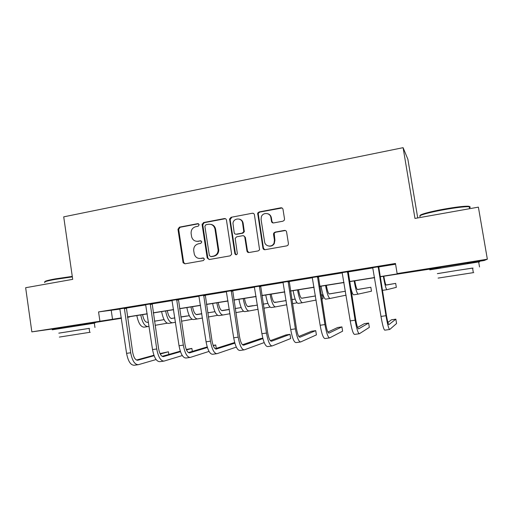 <?xml version="1.0" encoding="UTF-8"?>
<svg xmlns="http://www.w3.org/2000/svg" width="513" height="513" viewBox="0 0 513 513"><rect width="100%" height="100%" fill="white"/><g stroke="black" fill="none" stroke-linecap="round" stroke-linejoin="round"><path stroke-width="0.77" d="M199.198 224.707L197.781 223.649L179.409 227.156L177.966 229.311L183.103 262.771L184.962 263.817L203.424 260.566L204.45 259.046L203.026 257.975L200.621 258.398C197.492 258.674 195.382 257.263 194.292 254.159L193.728 250.722C193.523 247.093 195.075 244.791 198.396 243.816L200.795 243.374L201.821 241.854L200.403 240.789L198.005 241.232C194.831 241.527 192.715 240.09 191.657 236.935L191.125 233.614C190.913 229.991 192.471 227.676 195.786 226.682L198.178 226.227L199.198 224.707M198.537 223.758L180.108 227.272L178.671 229.42L183.648 262.31L184.969 263.817M201.077 240.866L198.005 241.232M440.629 267.158L467.208 262.919M61.823 327.454L84.735 323.921M273.057 222.943L271.961 221.513L271.371 217.781L270.89 217.64L271.48 221.379C271.775 222.501 272.486 223.02 273.621 222.931L282.964 221.193L284.305 220.212L284.523 218.948L283.003 209.349C282.701 208.22 281.983 207.701 280.842 207.803L259.142 211.946L257.68 213.273L262.945 248.125C263.233 249.254 263.945 249.78 265.074 249.696L286.876 245.849L288.088 245.092L288.441 243.617L286.594 231.985C286.299 230.85 285.574 230.331 284.433 230.42L275.071 232.12L273.724 233.133L273.525 234.358L274.436 240.09L273.91 244.182M270.89 217.64C270.332 212.581 262.765 212.016 261.316 216.903L261.079 219.481L264.593 241.854C265.099 246.432 271.691 247.664 273.801 243.553L274.275 243.63L274.91 240.18L274.436 240.09M61.855 327.679L31.844 331.866L25.65 287.722L72.699 279.348L63.715 216.852L403.096 147.673L414.959 218.429L478.385 207.137L487.35 259.2L484.246 260.501L467.253 263.207M31.844 331.866L121.376 317.887M380.056 276.648L399.428 273.564L397.139 273.596L395.459 263.464L98.56 311.923L99.881 321.016M397.139 273.596L487.35 259.2M226.457 220.096C226.175 218.987 225.489 218.48 224.393 218.57L203.584 222.539L202.116 224.681L207.214 257.994L209.253 259.533L230.157 255.852L231.652 254.281L226.457 220.096M231.074 217.3L252.319 213.248C253.435 213.151 254.14 213.658 254.429 214.78L259.591 249.825L258.219 250.902L249.042 252.524C247.926 252.601 247.221 252.082 246.939 250.96L244.797 237.25C244.515 236.134 243.816 235.621 242.707 235.704L236.679 236.807L235.185 238.372L237.365 253.743C236.487 255.108 235.659 255.083 234.871 253.672L229.561 219.006L231.074 217.3L252.319 213.248M417.729 217.935L407.88 159.267L403.096 147.673M98.56 311.923L120.004 309.108M126.294 308.082L145.814 304.902M152.06 303.882L172.163 300.605M178.351 299.598L199.05 296.225M205.187 295.225L226.509 291.75M232.581 290.762L254.544 287.184M260.553 286.203L283.182 282.516M289.127 281.547L312.443 277.745M318.31 276.789L342.344 272.871M348.135 271.928L372.906 267.895M378.613 266.965L395.581 264.201M126.345 307.838L119.882 308.897M152.111 303.638L145.698 304.684M178.402 299.355L172.041 300.387M205.238 294.975L198.929 296.007M232.633 290.512L226.38 291.531M260.61 285.946L254.416 286.959M289.178 281.291L283.054 282.291M318.368 276.533L312.308 277.52M348.192 271.672L342.209 272.647M378.671 266.702L372.765 267.664M258.026 212.626L258.148 213.414M440.68 267.44L380.075 276.796M129.5 316.726L127.525 317.303M121.434 318.278L84.767 324.113M121.395 318.015L118.131 318.535L121.401 318.092M127.519 317.258L129.539 316.989M374.618 277.661L349.565 281.656M344.011 282.541L319.708 286.414M314.071 287.312L290.486 291.07M284.779 291.98L261.886 295.629M256.102 296.546L233.883 300.092M228.029 301.022L206.463 304.459M200.538 305.402L179.595 308.743M173.612 309.692L153.278 312.936M147.237 313.898L127.487 317.047M127.468 316.912L147.218 313.764M153.259 312.802L173.593 309.563M179.576 308.608L200.519 305.267M206.438 304.324L228.009 300.887M233.864 299.958L256.083 296.411M261.867 295.488L284.753 291.839M290.467 290.929L314.052 287.171M319.682 286.273L343.992 282.4M349.539 281.515L374.593 277.52M111.25 310.532L112.533 319.298M196.723 241.315L198.659 241.315M199.717 258.481L200.621 258.398M203.616 258.02L201.276 258.437M225.399 218.685L204.232 222.674L202.763 224.803L207.848 258.033L209.189 259.546M205.905 224.758L204.879 226.284L209.362 255.519L210.792 256.596L213.344 256.147C216.3 255.378 217.91 253.39 218.153 250.19L214.998 229.138C214.101 225.611 211.914 223.989 208.451 224.277L205.905 224.758M210.824 224.354C213.44 224.88 215.03 226.509 215.614 229.253L218.762 250.248C218.519 253.441 216.916 255.423 213.966 256.186L211.414 256.641M253.409 213.382L252.845 213.402M243.592 235.775L245.342 237.346L247.478 251.017L248.831 252.543M231.652 217.441L230.157 219.641L235.441 253.723L236.307 254.769M242.585 223.052C241.963 217.454 233.428 217.762 232.966 223.367L234.191 232.652C234.473 233.761 235.172 234.274 236.275 234.191L242.296 233.082L243.778 231.639L242.585 223.052L243.136 223.181C242.675 220.962 241.386 219.602 239.27 219.089M235.942 234.217L236.275 234.191M243.136 223.181L244.323 231.741L242.848 233.184L236.839 234.287M271.371 217.781C270.947 215.691 269.748 214.344 267.767 213.735M269.017 246.099C271.262 246.413 273.012 245.592 274.275 243.63M285.427 230.51L275.545 232.229L274.199 233.235L274.91 240.18M282.047 207.989L259.655 212.1L258.199 213.427L263.445 248.189L264.798 249.722M142.576 314.642C143.595 319.644 145.192 322.215 147.359 322.35L148.469 322.17M154.509 321.196L164.109 319.65M171.297 318.49L174.85 317.919M180.833 316.957L186.86 315.982L180.833 316.938M147.122 322.369L148.462 322.151M154.509 321.176L164.096 319.631M171.252 318.483L174.85 317.9M167.219 323.203L155.125 325.319M149.091 326.377L147.988 326.569C144.711 326.409 142.306 322.53 140.767 314.931M147.988 326.569L144.095 327.172C140.793 327.012 138.369 323.145 136.83 315.553M119.83 308.788L126.576 353.354L130.7 352.758L124.345 308.05M126.371 307.723L132.668 352.271C133.707 357.625 135.419 360.273 137.805 360.216L154.099 355.721M160.242 354.028L168.431 351.771L160.024 353.585M136.484 360.036L153.926 355.259M156.093 359.542L138.407 364.679C134.829 364.775 132.258 360.799 130.7 352.758M137.869 364.749L134.335 365.243C130.725 365.346 128.135 361.383 126.576 353.354M168.828 354.451L168.431 351.771M126.224 308.435L124.223 308.653M44.99 281.772C44.387 281.227 47.837 280.258 55.34 278.873L72.275 276.398M72.339 276.885L55.128 279.405C46.683 280.97 43.265 281.99 44.887 282.471M58.809 333.136L89.134 328.384C90.128 328.237 90.128 328.243 89.134 328.403L58.809 333.161M94.347 323.286C95.719 323.043 95.713 323.004 94.334 323.184L52.217 329.795M89.698 332.302C90.692 332.155 90.692 332.161 89.704 332.328L59.367 337.073M420.301 215.556C418.929 214.697 430.362 211.555 444.361 209.067C455.153 207.181 462.886 206.22 467.561 206.194C469.427 206.239 469.985 206.521 469.248 207.04M469.382 207.848C470.639 207.239 470.575 206.861 469.19 206.72L468.234 206.668C463.451 206.701 455.525 207.682 444.45 209.618C428.919 212.376 416.915 215.819 420.192 216.415M437.358 273.621L454.839 270.813L437.365 273.653M478.687 262.079C480.008 261.822 480.001 261.784 478.667 261.951L429.804 269.851M473.339 272.608C474.301 272.467 474.301 272.48 473.345 272.64L438.108 278.091M472.569 268.119L454.839 270.793L472.556 268.062C473.518 267.914 473.518 267.927 472.563 268.087L473.345 272.64M167.309 310.698C168.328 315.751 169.841 318.361 171.861 318.522L171.631 318.541M189.291 315.687L180.852 317.053L189.297 315.707M196.293 314.578L201.801 313.687M207.72 312.731L208.515 312.603L207.72 312.725M196.248 314.565L201.795 313.667M192.17 319.304L181.474 321.196M175.504 322.254L172.503 322.786C169.457 322.581 167.161 318.644 165.628 310.968M172.503 322.786L168.54 323.395C165.455 323.203 163.147 319.272 161.608 311.609M192.522 306.678C193.536 311.789 194.972 314.437 196.838 314.629L201.821 313.821M207.739 312.859L214.985 311.686L207.739 312.84M221.776 310.583L229.311 309.365L221.738 310.57M196.614 314.642L201.814 313.796M217.608 315.322L208.368 316.976M202.462 318.041L197.492 318.926C194.677 318.682 192.503 314.681 190.971 306.928M197.492 318.926L193.459 319.554C190.605 319.31 188.412 315.322 186.879 307.582M145.641 304.581L152.534 349.59L156.741 348.975L150.251 303.831M152.137 303.523L158.575 348.507C159.607 353.919 161.242 356.606 163.467 356.573L180.473 351.687M186.495 349.956L191.868 348.41L186.283 349.468M162.172 356.349L180.3 351.174M182.288 355.554L164.083 361.081C160.755 361.139 158.305 357.106 156.741 348.975M163.583 361.152L159.934 361.659C156.561 361.729 154.099 357.702 152.534 349.59M192.317 351.399L191.868 348.41M151.983 304.241L150.123 304.433M171.977 300.285L179.031 345.743L183.327 345.121L176.684 299.515M178.428 299.233L185.013 344.672C186.046 350.135 187.591 352.867 189.65 352.861L207.387 347.506M213.286 345.724L215.736 344.986L213.145 345.358M188.38 352.572L207.214 346.935M205.264 294.853L211.997 340.754C213.036 346.275 214.492 349.045 216.364 349.071L216.332 349.084M209.028 351.418L190.285 357.414C187.213 357.433 184.892 353.335 183.327 345.121M189.823 357.478L186.052 358.003C182.936 358.029 180.595 353.944 179.031 345.743M216.249 348.353L215.736 344.986M178.274 299.958L176.555 300.131M202.16 223.937L202.244 224.745M218.23 302.587C219.243 307.742 220.596 310.436 222.302 310.654L229.337 309.512L222.084 310.66M235.191 308.557L241.181 307.582M247.76 306.511L252.935 305.671L247.728 306.492M235.185 308.531L241.174 307.556M243.553 311.25L235.826 312.654M229.984 313.719L222.969 314.995C220.398 314.706 218.346 310.641 216.819 302.811M222.969 314.995L218.852 315.63C216.242 315.348 214.171 311.295 212.645 303.472M244.451 298.406C245.458 303.619 246.727 306.351 248.266 306.601L257.436 305.1M263.22 304.158L267.908 303.388M274.269 302.349L275.705 302.112L274.256 302.337M248.061 306.607L257.43 305.075M263.214 304.126L267.895 303.363M270.018 307.082L263.855 308.223M258.09 309.288L248.952 310.987C246.625 310.647 244.707 306.524 243.188 298.604M248.952 310.987L244.752 311.635C242.386 311.308 240.45 307.191 238.923 299.284M271.197 294.141C272.198 299.412 273.384 302.189 274.75 302.471L286.139 300.592M291.846 299.65L295.167 299.105M295.161 299.073L291.846 299.624M274.551 302.465L286.132 300.56M297.014 302.798L292.481 303.658M286.793 304.741L275.449 306.896C273.384 306.511 271.601 302.317 270.088 294.321M275.449 306.896L271.165 307.556C269.062 307.178 267.254 302.997 265.74 295.013M198.864 295.898L206.079 341.818L210.465 341.177L203.674 295.116M216.088 349.109L234.858 343.159M215.133 348.705L234.685 342.517M236.326 347.102L217.025 353.669C214.216 353.643 212.029 349.481 210.465 341.177M216.601 353.726L212.703 354.271C209.849 354.259 207.643 350.103 206.079 341.818M205.11 295.591L203.539 295.732M226.316 291.422L233.697 337.81L238.173 337.156L231.222 290.621M232.665 290.39L239.545 336.752C240.584 342.331 241.95 345.153 243.637 345.204L262.906 338.599M262.81 338.234L260.796 338.522L242.444 344.742M264.195 342.569L244.316 349.847C241.783 349.776 239.738 345.55 238.173 337.156M243.938 349.898L239.904 350.462C237.327 350.405 235.255 346.185 233.697 337.81M232.498 291.127L231.087 291.249M254.352 286.85L261.899 333.713L266.478 333.052L259.366 286.036M260.636 285.824L267.677 332.668C268.716 338.311 269.985 341.171 271.48 341.254L290.025 334.335L285.946 334.918L270.325 340.664M290.025 334.335L290.685 338.535L272.179 345.942C269.941 345.833 268.036 341.536 266.478 333.052M271.845 345.986L267.677 346.57C265.388 346.467 263.464 342.184 261.899 333.713M260.469 286.575L259.225 286.664M282.99 282.182L290.711 329.532L295.385 328.852L288.107 281.342M289.21 281.162L296.418 328.493C297.45 334.2 298.617 337.105 299.913 337.227L315.726 330.648L311.577 331.244L298.797 336.457M315.726 330.648L316.406 334.886L300.631 341.959C298.694 341.799 296.944 337.432 295.385 328.852M300.349 341.998L296.033 342.601C294.045 342.453 292.269 338.093 290.711 329.532M289.043 281.926L287.966 281.983M312.244 277.411L320.15 325.261L324.921 324.569L317.476 276.558M318.393 276.404L325.774 324.229C326.807 330 327.871 332.956 328.948 333.104L341.921 326.89L337.689 327.499L327.878 332.078M341.921 326.89L342.613 331.167L329.692 337.887C328.076 337.682 326.486 333.238 324.921 324.569M329.455 337.92L324.992 338.548C323.325 338.349 321.709 333.918 320.15 325.261M318.227 277.174L317.329 277.2M342.139 272.531L350.232 320.894L355.111 320.183L347.487 271.659M348.218 271.544L355.772 319.875C356.811 325.704 357.753 328.718 358.619 328.897L368.623 323.062L364.313 323.677L357.58 327.461M368.623 323.062L369.328 327.377L359.382 333.732C358.093 333.476 356.67 328.955 355.111 320.183M359.196 333.758L354.579 334.405C353.239 334.155 351.79 329.647 350.232 320.894M348.045 272.32L347.339 272.313M298.489 289.794C299.483 295.116 300.573 297.938 301.759 298.252L315.463 295.975M321.093 295.039L322.446 294.815L321.087 295.026M301.573 298.239L315.457 295.937M322.446 294.815L323.062 298.681L321.715 298.944M316.111 300.047L302.471 302.721C300.689 302.292 299.041 298.034 297.534 289.948M302.471 302.721L298.104 303.395C296.277 302.971 294.603 298.726 293.096 290.653M326.339 285.356C327.332 290.736 328.326 293.603 329.32 293.955L345.422 291.243M345.422 291.23L329.147 293.93M346.063 295.174L330.045 298.463C328.544 297.982 327.044 293.654 325.55 285.484M330.045 298.463L325.588 299.156C324.043 298.681 322.517 294.359 321.023 286.203M354.772 280.823C355.753 286.267 356.644 289.178 357.446 289.563L370.835 287.261L357.285 289.524M370.835 287.261L371.476 291.192L358.189 294.122C356.984 293.583 355.637 289.185 354.15 280.925M358.189 294.122L353.637 294.821C352.585 294.552 351.36 290.98 349.962 284.093M383.795 276.199C384.769 281.701 385.552 284.664 386.148 285.087L395.67 283.381L386.013 285.01M395.67 283.381L396.331 287.344L386.911 289.691C386.013 289.095 384.827 284.625 383.346 276.27M372.695 267.549L380.986 316.431L385.975 315.707L378.164 266.657M378.703 266.568L386.436 315.418C387.469 321.318 388.303 324.376 388.931 324.601L395.85 319.157L391.451 319.785L387.905 322.421M395.85 319.157L396.568 323.517L389.72 329.481C388.777 329.173 387.533 324.582 385.975 315.707M389.585 329.5L384.814 330.167C383.814 329.865 382.538 325.287 380.986 316.431M378.523 267.356L378.01 267.318M198.441 223.777L197.781 223.649M203.571 258.007L203.026 257.975M201.051 240.873L200.403 240.789M183.648 262.31L182.961 262.284M178.671 229.42L177.966 229.311M180.108 227.272L179.409 227.156M207.848 258.033L207.214 257.994M202.763 224.841L202.122 224.72M204.232 222.674L203.584 222.539M224.989 218.711L224.393 218.57M213.966 256.186L213.344 256.147M218.692 249.254L218.083 249.19M215.614 229.253L214.998 229.138M247.478 251.017L246.939 250.96M245.342 237.346L244.797 237.25M235.441 253.723L234.871 253.672M230.157 219.641L229.574 219.5M242.848 233.184L242.296 233.082M244.355 230.985L243.803 230.876M271.961 221.513L271.48 221.379M274.006 234.454L273.525 234.358M275.545 232.229L275.071 232.12M284.882 230.529L284.433 230.42M263.445 248.189L262.945 248.125M258.129 214.325L257.616 214.171M259.655 212.1L259.142 211.946M281.304 207.977L280.842 207.803M137.407 360.267L137.843 360.203M163.096 356.625L163.506 356.567M189.31 352.906L189.682 352.854M216.056 349.109L216.396 349.064M382.313 290.396L386.911 289.691M183.789 262.797L183.103 262.771M202.763 224.803L202.116 224.681M218.762 250.248L218.153 250.19M244.323 231.741L243.778 231.639M230.145 219.147L229.561 219.006M274.199 233.235L273.724 233.133M258.199 213.427L257.68 213.273M137.452 360.267L137.805 360.216M84.825 324.556L84.716 323.786M89.134 328.384L89.704 332.328M94.956 327.474L94.334 323.184M467.324 263.618L467.176 262.746M469.536 208.714L469.19 206.72M479.527 266.959L478.667 261.951M467.561 206.194L468.234 206.668M163.14 356.618L163.467 356.573"/></g></svg>
